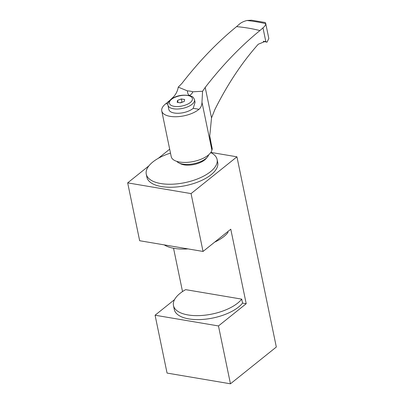 <?xml version="1.0" encoding="UTF-8"?>
<svg xmlns="http://www.w3.org/2000/svg" width="404" height="404" viewBox="0 0 404 404"><rect width="100%" height="100%" fill="white"/><g stroke="black" fill="none" stroke-linecap="round" stroke-linejoin="round"><path stroke-width="0.61" d="M170.927 99.359L173.069 97.324C175.871 94.47 177.598 91.077 178.245 87.138L187.441 90.885C187.476 92.945 188.062 94.46 189.208 95.425C190.855 94.915 192.062 93.703 192.829 91.794L202.576 91.253L201.97 102.212C201.939 105.186 200.95 107.545 199 109.292A20.796 9.277 168.3 0 1 198.692 109.545A20.796 9.277 168.3 0 1 176.725 116.726A20.796 9.277 168.3 0 1 161.762 110.959A20.796 9.277 168.3 0 1 165.554 103.939A20.796 9.277 168.3 0 1 165.877 103.687L169.559 100.606M161.762 110.959L171.22 156.641A20.796 9.277 -11.7 0 0 186.183 162.408A20.796 9.277 -11.7 0 0 208.151 155.227A20.796 9.277 -11.7 0 0 211.903 150.167L201.97 102.212M199 109.292L193.238 108.317A13.564 6.05 168.3 0 1 192.93 108.57A13.564 6.05 168.3 0 1 178.603 113.256A13.564 6.05 168.3 0 1 168.842 109.494L167.963 105.247C167.382 103.727 168.311 101.813 170.751 99.5C176.23 95.506 182.79 94.278 190.43 95.809C192.072 96.915 192.688 95.713 194.526 99.748A13.564 6.05 168.3 0 1 192.052 104.323A13.564 6.05 168.3 0 1 177.725 109.009A13.564 6.05 168.3 0 1 167.963 105.247M193.238 108.317L195.056 102.303L194.526 99.748M176.821 161.378A16.726 7.459 -11.7 0 0 178.957 162.969A16.726 7.459 -11.7 0 0 205.732 158.641A16.726 7.459 -11.7 0 0 207.363 157.085A16.726 7.459 -11.7 0 0 208.691 154.782M178.957 162.969L180.739 163.842A14.918 6.656 -11.7 0 0 204.621 159.984A14.918 6.656 -11.7 0 0 206.075 158.595L207.363 157.085M202.576 91.253L205.207 87.436C222.453 65.175 240.688 46.223 259.908 30.578A123.291 54.984 -11.7 0 0 236.567 26.629C217.312 42.309 199.076 61.262 181.866 83.487L178.245 87.138M205.207 87.436L211.519 117.918L209.762 135.896L212.211 149.187A27.305 12.176 -11.7 0 0 211.903 150.167M212.211 149.187A20.978 9.358 -11.7 0 0 212.125 148.172L210.075 138.269A20.978 9.358 168.3 0 1 210.08 138.279A20.978 9.358 168.3 0 1 210.161 139.279M187.441 90.885A17.003 7.58 168.3 0 1 192.829 91.794M211.519 117.918L214.842 109.62C227.452 84.37 241.925 62.575 258.262 44.233L265.175 41.425L267.004 42.198L268.822 38.486L265.756 23.664A137.042 61.115 -11.7 0 0 247.001 20.493C243.966 21.255 241.511 22.397 239.638 23.912L236.567 26.629M259.908 30.578L262.979 27.861C264.802 26.346 265.731 24.947 265.756 23.664M180.497 102.863L184.244 101.475L184.663 99.52L181.34 98.96L177.588 100.349L177.169 102.303L180.497 102.863M247.001 20.493L251.47 20.2L265.09 22.493L265.711 23.195M177.588 100.349L178.023 102.449M181.34 98.96L181.997 102.126L180.164 102.808M182.33 102.187L181.997 102.126M146.263 174.169L146.889 177.179A36.168 16.13 -11.7 0 0 172.917 187.209A36.168 16.13 -11.7 0 0 211.12 174.72A36.168 16.13 -11.7 0 0 217.721 162.509L217.099 159.499A36.168 16.13 168.3 0 1 210.494 171.71A36.168 16.13 168.3 0 1 172.291 184.199A36.168 16.13 168.3 0 1 146.263 174.169A36.168 16.13 168.3 0 1 152.869 161.959A36.168 16.13 168.3 0 1 170.488 153.106M210.731 152.591A36.168 16.13 168.3 0 1 217.099 159.499M180.078 293.354A36.168 16.13 168.3 0 1 185.648 289.643L241.733 299.132A36.168 16.13 168.3 0 1 237.709 303.106A36.168 16.13 168.3 0 1 199.505 315.595A36.168 16.13 168.3 0 1 173.478 305.565A36.168 16.13 168.3 0 1 180.078 293.354M173.478 305.565L174.296 309.53A36.168 16.13 -11.7 0 0 200.323 319.559A36.168 16.13 -11.7 0 0 238.527 307.07A36.168 16.13 -11.7 0 0 242.552 303.096L246.208 303.712L218.473 325.947L230.452 383.8L276.326 347.021L236.941 156.818L210.863 152.404M164.231 244.885A36.168 16.13 -11.7 0 0 187.981 248.904M214.64 242.153A36.168 16.13 -11.7 0 0 223.922 236.537A36.168 16.13 -11.7 0 0 227.947 232.563L227.755 231.638M174.553 299.606L155.08 315.221L167.059 373.074L230.452 383.8M173.548 248.253L182.522 291.562M148.924 165.832L127.674 182.871L139.653 240.723L203.045 251.45L230.78 229.214L246.208 303.712M169.675 149.192L158.282 158.328M236.941 156.818L191.062 193.597L127.674 182.871M191.062 193.597L203.045 251.45M155.08 315.221L218.473 325.947M242.552 303.096L241.733 299.132M190.284 102.495C188.673 104.151 181.164 107.444 174.139 106.343C167.301 105.096 169.195 100.854 171.554 99.328C173.159 97.672 180.669 94.379 187.693 95.48C194.531 96.728 192.642 100.97 190.284 102.495M167.892 104.03L165.877 103.687M262.979 27.861L265.832 41.642M266.534 41.996A129.618 57.802 -11.7 0 0 263.57 41.274M210.08 138.279L209.762 135.896M267.004 42.198L263.251 41.304"/></g></svg>
